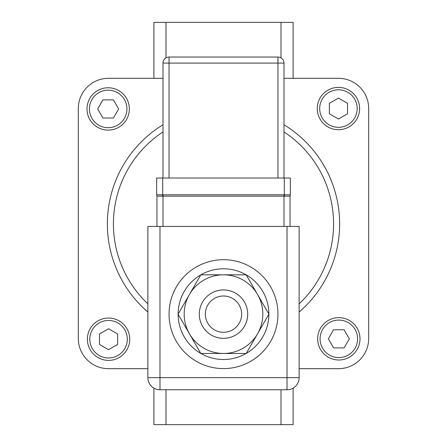 <?xml version="1.0" encoding="UTF-8"?>
<svg xmlns="http://www.w3.org/2000/svg" width="447" height="447" viewBox="0 0 447 447"><rect width="100%" height="100%" fill="white"/><g stroke="black" fill="none" stroke-linecap="round" stroke-linejoin="round"><path stroke-width="0.67" d="M340.905 368.591L338.44 368.691A30.251 30.251 0 0 0 368.691 338.44L368.691 108.56A30.251 30.251 0 0 0 338.44 78.309L283.996 78.309L338.44 78.309M299.121 368.691L338.44 368.691L299.121 368.691M281.012 389.762L281.012 424.65L293.109 424.65L293.109 388.119M293.109 78.309L293.109 22.35L281.012 22.35L281.012 57.87M153.891 424.65L153.891 388.119L153.891 424.65L165.988 424.65L165.988 389.762M281.012 424.65L165.988 424.65M165.988 57.87L165.988 22.35L281.012 22.35M165.988 22.35L153.891 22.35L153.891 78.309M108.56 78.309L163.004 78.309L108.56 78.309A30.251 30.251 0 0 0 78.309 108.56L78.309 338.44A30.251 30.251 0 0 0 108.56 368.691L147.879 368.691M368.691 338.44L368.691 108.56M78.309 108.56L78.309 338.44M205.352 314.146A18.148 18.148 0 0 1 232.574 298.428A18.148 18.148 0 0 1 232.574 329.864A18.148 18.148 0 0 1 205.352 314.146M199.301 314.146A24.199 24.199 0 0 0 223.5 338.34A24.199 24.199 0 0 0 247.699 314.146A24.199 24.199 0 0 0 223.5 289.947A24.199 24.199 0 0 0 199.301 314.146M156.651 194.858A3.023 3.023 0 0 0 156.953 196.177L156.981 196.177A3.023 2.967 180 0 1 156.651 194.825L156.651 194.858A3.023 3.023 0 0 0 156.953 196.177A3.023 3.023 0 0 1 156.651 194.858A3.023 3.023 0 0 0 156.953 196.177L156.953 226.422M156.981 196.177L162.462 196.177L162.702 194.78L156.651 194.825L156.651 178.029L284.298 178.029L284.298 194.78L162.702 194.78L162.702 178.029M162.462 196.177L284.538 196.177L284.298 194.78L290.349 194.825L290.349 178.029L284.298 178.029M284.538 196.177L290.019 196.177A3.023 2.967 -0 0 0 290.349 194.825L290.349 194.858A3.023 3.023 0 0 1 290.047 196.177A3.023 3.023 0 0 0 290.349 194.858M290.019 196.177L290.047 226.422M277.945 57.037L277.945 63.083L283.996 63.083A6.051 6.051 0 0 0 277.945 57.037L169.055 57.037A6.051 6.051 0 0 0 163.004 63.083L169.055 63.083L169.055 57.037M283.996 178.029L283.996 63.083M163.004 63.083L163.004 178.029M299.121 377.665L299.121 226.422L287.019 226.422L287.019 389.762A12.097 12.097 0 0 0 299.121 377.665L147.879 377.665A12.097 12.097 0 0 0 159.981 389.762L159.981 226.422L147.879 226.422L147.879 377.665M159.981 389.762L287.019 389.762M268.87 314.085A45.37 45.37 0 0 0 246.236 274.877M246.135 274.821A45.37 45.37 0 0 0 200.865 274.821M200.764 274.877A45.37 45.37 0 0 0 178.13 314.085M178.13 314.202A45.37 45.37 0 0 0 200.764 353.409M200.865 353.465A45.37 45.37 0 0 0 246.135 353.465M246.236 353.409A45.37 45.37 0 0 0 268.87 314.202M277.945 314.146A54.445 54.445 0 0 1 196.278 361.299A54.445 54.445 0 0 1 196.278 266.993A54.445 54.445 0 0 1 277.945 314.146M287.019 226.422L159.981 226.422M338.44 87.383A21.171 21.171 0 0 0 317.269 108.56A21.171 21.171 0 0 0 338.44 129.731A21.171 21.171 0 0 0 359.617 108.56A21.171 21.171 0 0 0 338.44 87.383M329.366 113.795L329.366 103.318L338.44 98.077L347.515 103.318L347.515 113.795L338.44 119.036L329.366 113.795M360.003 338.832A21.171 21.171 0 0 0 338.832 317.655A21.171 21.171 0 0 0 317.655 338.832A21.171 21.171 0 0 0 338.832 360.003A21.171 21.171 0 0 0 360.003 338.832M333.591 329.752L344.067 329.752L349.308 338.832L344.067 347.906L333.591 347.906L328.349 338.832L333.591 329.752M108.56 360.388A21.171 21.171 0 0 0 129.731 339.217A21.171 21.171 0 0 0 108.56 318.041A21.171 21.171 0 0 0 87.383 339.217A21.171 21.171 0 0 0 108.56 360.388M117.634 333.976L117.634 344.453L108.56 349.694L99.485 344.453L99.485 333.976L108.56 328.735L117.634 333.976M86.997 108.945A21.171 21.171 0 0 0 108.168 130.116A21.171 21.171 0 0 0 129.345 108.945A21.171 21.171 0 0 0 108.168 87.768A21.171 21.171 0 0 0 86.997 108.945M113.409 118.019L102.933 118.019L97.692 108.945L102.933 99.871L113.409 99.871L118.651 108.945L113.409 118.019M223.5 338.345A24.199 24.199 0 0 0 244.459 302.043A24.199 24.199 0 0 0 202.541 302.043A24.199 24.199 0 0 0 223.5 338.345M189.444 294.484A39.325 39.325 0 0 0 223.5 353.465A39.325 39.325 0 0 0 257.556 294.484A39.325 39.325 0 0 0 189.444 294.484L200.798 274.821L246.202 274.821L268.904 314.146L246.202 353.465L200.798 353.465L178.096 314.146L189.444 294.484M299.121 312.023A116.131 116.131 0 0 0 283.996 124.758M163.004 124.758A116.131 116.131 0 0 0 147.879 312.023M147.879 303.882A110.079 110.079 0 0 1 163.004 131.921M283.996 131.921A110.079 110.079 0 0 1 299.121 303.882M163.004 226.422L163.004 194.808M283.996 226.422L283.996 194.808M169.055 178.029L169.055 63.083L277.945 63.083L277.945 178.029M338.44 89.802A18.752 18.752 0 0 1 354.683 117.935A18.752 18.752 0 0 1 322.203 117.935A18.752 18.752 0 0 1 338.44 89.802M357.583 338.832A18.752 18.752 0 0 1 329.45 355.069A18.752 18.752 0 0 1 329.45 322.589A18.752 18.752 0 0 1 357.583 338.832M108.56 357.969A18.752 18.752 0 0 1 92.317 329.836A18.752 18.752 0 0 1 124.797 329.836A18.752 18.752 0 0 1 108.56 357.969M89.417 108.945A18.752 18.752 0 0 1 117.55 92.702A18.752 18.752 0 0 1 117.55 125.182A18.752 18.752 0 0 1 89.417 108.945"/></g></svg>
